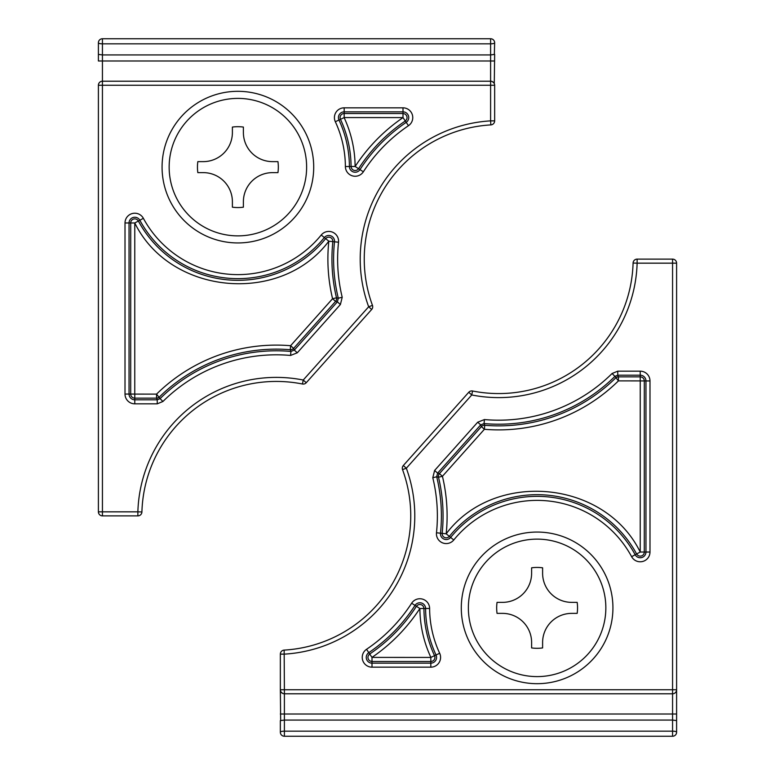 <?xml version="1.0" encoding="UTF-8"?>
<svg xmlns="http://www.w3.org/2000/svg" width="775" height="775" viewBox="0 0 775 775"><rect width="100%" height="100%" fill="white"/><g stroke="black" fill="none" stroke-linecap="round" stroke-linejoin="round"><path stroke-width="1.16" d="M372.707 306.774A4.04 4.04 0 0 1 371.68 309.467A4.04 4.04 0 0 0 372.465 305.379L368.668 306.774L303.238 380.031L302.453 384.003A4.04 4.04 0 0 0 306.251 382.724L371.68 309.467L368.668 306.774A138.493 138.493 0 0 1 490.604 120.871L490.604 85.25L494.653 85.25A4.04 4.04 0 0 0 494.595 84.552M141.912 511.955A134.443 134.443 0 0 1 302.453 384.003A4.04 4.04 0 0 0 306.251 382.724L303.238 380.031A138.493 138.493 0 0 0 137.873 511.839L141.912 511.955A4.04 4.04 0 0 1 137.873 515.879A4.04 4.04 0 0 0 141.912 511.955A4.04 4.04 0 0 1 137.873 515.879L102.436 515.879L102.436 511.839L137.873 511.839L137.873 515.879M493.442 82.373A4.04 4.04 0 0 1 493.898 82.906L492.348 81.598A4.04 4.04 0 0 0 490.604 81.21L102.436 81.21A4.04 4.04 0 0 0 98.396 85.25L98.396 511.839A4.04 4.04 0 0 0 102.436 515.879M98.396 54.395L98.396 42.79L98.396 60.992L102.436 60.992L102.436 54.928L98.396 54.395M102.436 38.75A4.04 4.04 0 0 0 98.396 42.79A4.04 4.04 0 0 1 102.436 38.75L102.436 43.836L490.604 43.836A4.04 1.046 0 0 0 494.653 42.79A4.04 4.04 0 0 0 490.604 38.75A4.04 4.04 0 0 1 494.653 42.79A4.04 4.04 0 0 0 490.604 38.75L490.604 54.928L102.436 54.928L102.436 43.836A4.04 1.046 180 0 1 98.396 42.79A4.04 4.04 0 0 1 102.436 38.75L490.604 38.75A4.04 4.04 0 0 1 494.653 42.79L494.343 54.599M494.276 83.535L494.653 54.395L490.604 54.928L490.604 81.21A4.04 4.04 0 0 1 494.653 85.25L494.653 120.871L490.604 120.871L490.846 124.901A4.04 4.04 0 0 0 494.653 120.871A4.04 4.04 0 0 1 490.846 124.901A134.443 134.443 0 0 0 364.25 259.121A134.443 134.443 0 0 1 490.846 124.901M372.465 305.379A134.443 134.443 0 0 1 364.25 259.121A134.443 134.443 0 0 0 372.465 305.379M162.072 167.129A75.814 75.814 0 0 0 237.896 242.943A75.814 75.814 0 0 0 313.71 167.129A75.814 75.814 0 0 0 237.896 91.314A75.814 75.814 0 0 0 162.072 167.129M306.629 167.129A68.742 68.742 0 0 1 237.896 235.871A68.742 68.742 0 0 1 169.153 167.129A68.742 68.742 0 0 1 237.896 98.396A68.742 68.742 0 0 1 306.629 167.129M203.282 161.626L197.828 161.636A40.436 40.436 0 0 0 197.828 172.631A40.436 40.436 0 0 1 197.828 161.636L203.282 161.626A29.111 29.111 0 0 0 232.393 132.515L232.393 127.071A40.436 40.436 0 0 1 243.389 127.071L243.389 132.515L243.389 127.071M232.393 201.742L232.393 207.187A40.436 40.436 0 0 0 243.389 207.187A40.436 40.436 0 0 1 232.393 207.187L232.393 201.742A29.111 29.111 0 0 0 203.282 172.631L197.828 172.631M243.389 201.742L243.389 207.187L243.389 201.742A29.111 29.111 0 0 1 272.5 172.631L277.954 172.631L272.5 172.631M278.322 167.129A40.436 40.436 0 0 1 277.954 172.631A40.436 40.436 0 0 0 277.954 161.636L272.5 161.626L277.954 161.636M272.5 161.626A29.111 29.111 0 0 1 243.389 132.515M232.393 132.515L232.393 127.071M125.007 394.058L129.037 394.058L129.037 222.977A5.745 5.745 0 0 1 139.829 220.245A111.523 111.523 0 0 0 324.347 237.567A5.745 5.745 0 0 1 334.509 241.8A165.094 165.094 0 0 0 338.297 298.22L342.211 297.261L340.39 304.536L337.387 301.853L294.297 350.106L297.3 352.79L290.577 355.444L290.935 351.433A165.094 165.094 0 0 0 160.076 398.631L162.915 401.498L157.238 403.833L134.782 403.833A9.775 9.775 0 0 1 125.007 394.058L125.007 222.977A9.775 9.775 0 0 1 143.375 218.327A107.492 107.492 0 0 0 321.228 235.019A9.775 9.775 0 0 1 338.52 242.217A161.064 161.064 0 0 0 342.211 297.261M338.52 242.217L332.853 241.626A166.751 166.751 0 0 0 336.495 297.784L338.297 298.22L337.387 301.853L335.575 301.397L293.609 348.392A4.069 4.049 -21.4 0 1 290.267 349.719L290.606 345.708L293.609 348.392L294.297 350.106L290.935 351.433L290.267 349.719A166.751 166.751 0 0 0 159.388 396.994A4.059 4.04 -22.5 0 1 156.56 398.147L156.56 394.117L134.763 394.097L134.773 222.948C170.171 295.188 280.831 305.272 328.823 241.17A170.781 170.781 0 0 0 332.572 298.714L290.606 345.708A170.781 170.781 0 0 0 156.56 394.117L160.076 398.631L157.238 399.803L157.238 403.833M336.476 299.702A4.069 4.049 -76.2 0 1 335.585 301.397L332.572 298.714L336.495 297.784A4.069 4.049 -76.2 0 1 336.476 299.702M134.782 394.097L134.782 398.147A4.088 4.088 0 0 1 130.694 394.058L134.782 394.078M344.139 117.567L403.029 117.597C383.935 130.646 367.96 146.95 355.115 166.499A117.199 117.199 0 0 0 344.1 117.587M335.323 121.723L338.975 120.028A111.523 111.523 0 0 1 349.409 166.518A5.745 5.745 0 0 0 359.978 169.609A165.094 165.094 0 0 1 406.216 122.353A5.745 5.745 0 0 0 403 111.852L403 113.528L344.177 113.508L344.177 117.567L340.467 119.321A4.088 4.088 0 0 1 344.177 113.508L344.177 111.852L403 111.852L403 107.832L344.177 107.832A9.775 9.775 0 0 0 335.323 121.723A107.492 107.492 0 0 1 345.379 166.547A9.775 9.775 0 0 0 363.359 171.788A161.064 161.064 0 0 1 408.473 125.695A9.775 9.775 0 0 0 403 107.832M672.564 259.121L672.564 263.161L676.604 263.161A4.04 4.04 0 0 0 672.564 259.121A4.04 4.04 0 0 1 676.604 263.161L676.604 689.75A4.04 4.04 0 0 1 672.564 693.79A4.04 4.04 -0 0 0 676.604 689.75L676.604 263.161A4.04 4.04 0 0 0 672.564 259.121L637.127 259.121A4.04 4.04 0 0 0 633.088 263.045A134.443 134.443 0 0 1 472.547 390.997A4.04 4.04 0 0 0 468.749 392.276L403.32 465.533A4.04 4.04 0 0 0 402.293 468.226A4.04 4.04 0 0 1 403.32 465.533L406.332 468.226L471.762 394.969L472.547 390.997A4.04 4.04 0 0 0 468.749 392.276L471.762 394.969A138.493 138.493 0 0 0 637.127 263.161L633.088 263.045A4.04 4.04 0 0 1 637.127 259.121A4.04 4.04 0 0 0 633.088 263.045M280.579 691.097A4.04 4.04 0 0 0 280.753 691.523A4.04 4.04 0 0 1 280.347 689.75A4.04 4.04 0 0 0 280.405 690.447M281.558 692.627A4.04 4.04 0 0 1 281.102 692.094L282.652 693.402A4.04 4.04 0 0 0 284.396 693.79L672.564 693.79L672.564 714.007L676.604 714.007L676.604 732.21L676.604 689.75A4.04 4.04 0 0 1 672.564 693.79L284.396 693.79A4.04 4.04 0 0 1 280.347 689.75L280.347 654.129L284.396 654.129A138.493 138.493 0 0 0 406.332 468.226L402.535 469.621A134.443 134.443 0 0 1 284.154 650.099A4.04 4.04 0 0 0 280.347 654.129A4.04 4.04 0 0 1 284.154 650.099L284.396 689.75L280.347 689.75L280.657 720.401M676.604 720.605L672.564 720.072L284.396 720.072L284.396 714.007L672.564 714.007L672.564 731.164A4.04 1.046 0 0 1 676.604 732.21A4.04 4.04 0 0 1 672.564 736.25L284.396 736.25A4.04 4.04 0 0 1 280.347 732.21L280.347 720.605L280.347 732.21A4.04 4.04 0 0 0 284.396 736.25A4.04 4.04 0 0 1 280.347 732.21A4.04 4.04 0 0 0 284.396 736.25L284.396 720.072L280.347 720.605M280.347 732.21A4.04 1.046 180 0 1 284.396 731.164L672.564 731.164L672.564 736.25A4.04 4.04 0 0 0 676.604 732.21A4.04 4.04 0 0 1 672.564 736.25L284.396 736.25M612.928 607.871A75.814 75.814 0 0 0 537.104 532.057A75.814 75.814 0 0 0 461.29 607.871A75.814 75.814 0 0 0 537.104 683.686A75.814 75.814 0 0 0 612.928 607.871M402.293 468.226A4.04 4.04 0 0 0 402.535 469.621A134.443 134.443 0 0 1 284.154 650.099M468.371 607.871A68.742 68.742 0 0 1 537.104 539.129A68.742 68.742 0 0 1 605.847 607.871A68.742 68.742 0 0 1 537.104 676.604A68.742 68.742 0 0 1 468.371 607.871M502.5 602.369L497.046 602.369A40.436 40.436 0 0 0 497.046 613.364A40.436 40.436 0 0 1 497.046 602.369L502.5 602.369A29.111 29.111 0 0 0 531.611 573.258L531.611 567.813A40.436 40.436 0 0 1 542.607 567.813L542.607 573.258L542.607 567.813A40.436 40.436 0 0 0 531.611 567.813L531.611 573.258M531.611 642.485L531.611 647.929A40.436 40.436 0 0 0 542.607 647.929A40.436 40.436 0 0 1 531.611 647.929L531.611 642.485A29.111 29.111 0 0 0 502.5 613.374L497.046 613.364M542.607 642.485L542.607 647.929L542.607 642.485A29.111 29.111 0 0 1 571.717 613.374L577.172 613.364L571.717 613.374M577.54 607.871A40.436 40.436 0 0 1 577.172 613.364A40.436 40.436 0 0 0 577.172 602.369L571.717 602.369L577.172 602.369M571.717 602.369A29.111 29.111 0 0 1 542.607 573.258M649.993 380.942L645.962 380.942L645.962 552.023A5.745 5.745 0 0 1 635.171 554.755A111.523 111.523 0 0 0 450.653 537.433A5.745 5.745 0 0 1 440.491 533.2A165.094 165.094 0 0 0 436.703 476.78L432.789 477.739L434.61 470.464L437.613 473.147L480.703 424.894L477.7 422.21L484.423 419.556L484.065 423.567A165.094 165.094 0 0 0 614.924 376.369L612.085 373.502L617.762 371.167L640.218 371.167A9.775 9.775 0 0 1 649.993 380.942L649.993 552.023A9.775 9.775 0 0 1 631.625 556.673A107.492 107.492 0 0 0 453.772 539.981A9.775 9.775 0 0 1 436.48 532.783A161.064 161.064 0 0 0 432.789 477.739M436.48 532.783L442.147 533.374A166.751 166.751 0 0 0 438.505 477.216L436.703 476.78L437.613 473.147L439.425 473.603L481.391 426.608A4.069 4.049 158.6 0 1 484.733 425.281L484.065 423.567L480.703 424.894L481.391 426.608L484.394 429.292A170.781 170.781 0 0 0 618.44 380.883L640.237 380.903L640.227 552.052C604.829 479.812 494.169 469.728 446.177 533.83A170.781 170.781 0 0 0 442.428 476.286L484.394 429.292L484.733 425.281A166.751 166.751 0 0 0 615.612 378.006A4.059 4.04 157.5 0 1 618.44 376.853L618.44 380.883L614.924 376.369L617.762 375.197L617.762 371.167M438.524 475.298A4.069 4.049 103.8 0 1 439.415 473.603L442.428 476.286L438.505 477.216A4.069 4.049 103.8 0 1 438.524 475.298M640.218 380.903L640.218 376.853A4.088 4.088 0 0 1 644.306 380.942L640.218 380.922M430.861 657.433L371.971 657.403C391.065 644.354 407.04 628.05 419.885 608.501A117.199 117.199 0 0 0 430.9 657.413M439.677 653.277L436.025 654.972A111.523 111.523 0 0 1 425.591 608.482A5.745 5.745 0 0 0 415.022 605.391A165.094 165.094 0 0 1 368.784 652.647A5.745 5.745 0 0 0 372 663.148L372 661.472L430.823 661.492L430.823 657.433L434.533 655.679A4.088 4.088 0 0 1 430.823 661.492L430.823 663.148L372 663.148L372 667.168L430.823 667.168A9.775 9.775 0 0 0 439.677 653.277A107.492 107.492 0 0 1 429.621 608.452A9.775 9.775 0 0 0 411.641 603.212A161.064 161.064 0 0 1 366.527 649.305A9.775 9.775 0 0 0 372 667.168M134.782 403.833L134.782 398.147L156.56 398.147L157.238 399.803L134.782 399.803A5.745 5.745 0 0 1 129.037 394.058L130.694 394.058L130.713 222.977A4.03 4.03 90 0 1 138.328 221.059L134.773 222.977L125.007 222.977M328.823 241.199L325.674 238.652A4.03 4.03 0 0 1 332.804 241.616L328.823 241.199M363.359 171.788L358.573 168.698A166.751 166.751 0 0 1 405.296 120.987L403 117.597L403 113.567A4.03 4.03 0 0 1 405.257 120.939L408.473 125.695M345.379 166.547L355.153 166.489L358.534 168.679A4.03 4.03 0 0 1 351.123 166.509M640.218 371.167L640.218 376.853L618.44 376.853L617.762 375.197L640.218 375.197A5.745 5.745 0 0 1 645.962 380.942L644.306 380.942L644.287 552.023A4.03 4.03 0 0 1 636.672 553.941L640.227 552.023L649.993 552.023M446.177 533.801L449.326 536.348A4.03 4.03 0 0 1 442.196 533.384L446.177 533.801M411.641 603.212L416.427 606.302A166.751 166.751 0 0 1 369.704 654.013L372 657.403L372 661.433A4.03 4.03 0 0 1 369.743 654.061L366.527 649.305M429.621 608.452L419.847 608.511L416.466 606.321A4.03 4.03 0 0 1 423.877 608.491M98.396 511.839L102.436 511.839L102.436 85.25L98.396 85.25A4.04 4.04 0 0 1 102.436 81.21L102.436 60.992L494.653 60.992M491.854 81.404L490.604 81.21L490.604 85.25L102.436 85.25L102.436 81.21M162.915 401.498A161.064 161.064 0 0 1 290.577 355.444M297.3 352.79L340.39 304.536M321.228 235.019L325.645 238.623A113.169 113.169 0 0 1 138.376 221.03L143.375 218.327M344.177 107.832L344.177 111.852A5.745 5.745 0 0 0 338.975 120.028L340.467 119.321A113.169 113.169 0 0 1 351.065 166.509M280.347 714.007L284.396 714.007L284.396 689.75L676.604 689.75A4.04 4.04 0 0 1 672.564 693.79L672.564 263.161L637.127 263.161L637.127 259.121M612.085 373.502A161.064 161.064 0 0 1 484.423 419.556M477.7 422.21L434.61 470.464M453.772 539.981L449.355 536.377A113.169 113.169 0 0 1 636.624 553.97L631.625 556.673M430.823 667.168L430.823 663.148A5.745 5.745 0 0 0 436.025 654.972L434.533 655.679A113.169 113.169 0 0 1 423.935 608.491M284.396 693.79L283.146 693.596M280.724 691.465L280.347 689.75"/></g></svg>
